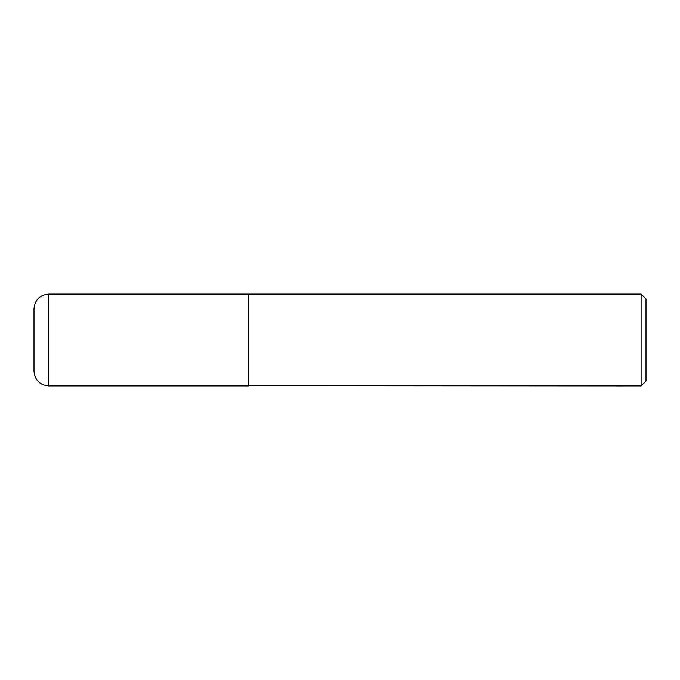 <?xml version="1.0" encoding="UTF-8"?>
<svg xmlns="http://www.w3.org/2000/svg" width="680" height="680" viewBox="0 0 680 680"><rect width="100%" height="100%" fill="white"/><g stroke="black" fill="none" stroke-linecap="round" stroke-linejoin="round"><path stroke-width="1.02" d="M48.688 294.1L248.2 294.1L248.2 385.9L48.688 385.9C39.771 385.033 34.876 380.137 34 371.212L34 308.788C34.867 299.863 39.763 294.967 48.688 294.1L48.688 385.9M248.2 385.653L641.104 385.9L641.104 294.1L248.447 294.1L248.447 385.9M641.104 294.1L646 298.996L646 381.004L641.104 385.9"/></g></svg>
